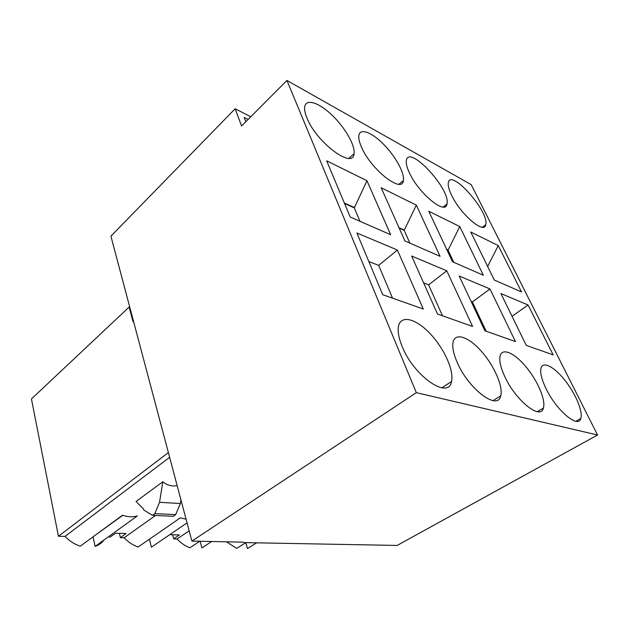 <?xml version="1.0" encoding="UTF-8"?>
<svg xmlns="http://www.w3.org/2000/svg" width="629" height="629" viewBox="0 0 629 629"><rect width="100%" height="100%" fill="white"/><g stroke="black" fill="none" stroke-linecap="round" stroke-linejoin="round"><path stroke-width="0.94" d="M250.774 116.774L235.152 108.762L241.567 126.012L286.934 80.457L471.207 184.635L597.55 435.009L416.319 392.653L286.934 80.457M597.55 435.009L397.158 545.437L244.799 542.615L242.912 542.167L191.876 541.089L110.908 236.189L235.152 108.762M168.368 452.573L58.442 536.262L31.45 398.959L129.134 307.062L133.041 321.789L133.521 321.348M129.134 307.062L129.771 307.219M545.893 388.345C556.185 410.265 578.358 429.025 580.811 418.497C583.185 411.736 575.669 393.919 565.117 380.569C554.605 367.116 543.197 360.865 541.05 367.965C539.894 372.329 541.514 379.122 545.893 388.345M451.559 195.155C460.499 214.363 484.448 234.766 485.698 224.781C489.826 212.319 450.891 168.077 448.343 182.638C447.801 185.398 448.878 189.565 451.559 195.155M553.158 354.882L526.276 345.392L500.904 293.562L528.101 304.994L553.158 354.882M498.247 245.569L470.767 231.999L494.284 280.023L521.543 291.95L498.247 245.569L487.648 266.484M512.045 316.316L528.101 304.994M504.647 376.291C515.41 400.358 540.759 420.628 543.401 408.064C545.941 400.186 537.748 381.009 526.284 367.171C514.86 353.199 502.445 347.405 500.165 355.707C499.017 360.362 500.511 367.226 504.647 376.291M409.29 172.59C418.497 193.355 445.78 215.637 446.96 204.024C451.229 189.879 408.913 143.955 406.358 160.403C405.862 163.225 406.845 167.29 409.29 172.59M515.466 341.571L484.904 330.783L459.194 276.021L489.983 288.97L515.466 341.571M446.794 249.619L448.06 250.185L453.761 262.309M459.76 226.558L428.789 211.265L452.495 261.758L483.339 275.243L459.76 226.558L448.06 250.185M486.154 331.224L472.379 301.928L489.983 288.97M472.379 301.928L471.129 301.433M457.22 362.43C468.456 389.107 497.916 411.083 500.692 395.9C503.373 386.662 494.308 365.96 481.712 351.65C469.163 337.199 455.522 332.096 453.155 341.893C452.054 346.815 453.407 353.655 457.22 362.43M361.471 147.068C370.89 169.633 402.363 194.125 403.386 180.531C404.824 173.305 395.617 156.527 383.824 144.513C372.046 132.397 360.071 127.695 358.86 135.4C358.428 138.238 359.301 142.123 361.471 147.068M472.56 326.42L437.525 314.052L411.633 256.019L446.779 270.8L472.56 326.42M399.187 228.138L404.172 230.379L409.888 243.124M416.335 205.109L381.166 187.741L404.903 240.946L440.072 256.325L416.335 205.109L404.172 230.379M446.779 270.8L428.608 284.858L442.494 315.805M428.608 284.858L423.631 282.916M402.096 346.327C413.788 376.213 448.705 400.115 451.488 381.536C454.256 370.615 444.035 348.214 430 333.519C416.021 318.644 400.901 314.579 398.503 326.231C397.52 331.334 398.715 338.032 402.096 346.327M306.921 117.945C316.473 142.618 353.301 169.759 354.025 153.743C355.393 145.511 345.062 127.538 331.986 115.076C318.934 102.48 305.765 98.218 304.664 107.048C304.318 109.839 305.073 113.472 306.921 117.945M248.156 119.408L244.217 117.45L245.829 121.743M423.301 309.028L382.715 294.694L356.887 232.997L397.394 250.035L423.301 309.028M344.527 203.474L354.308 207.884L359.992 221.314M366.966 180.727L326.679 160.827L350.204 217.029L390.672 234.727L366.966 180.727L354.308 207.884M397.394 250.035L378.666 265.383L392.551 298.17M378.666 265.383L368.846 261.554M191.876 541.089L416.319 392.653M199.833 541.255L189.974 547.733C185.351 546.121 181.034 543.204 177.04 538.99L173.698 538.911L179.351 534.964L170.027 534.713M122.765 515.316L92.738 537.048M143.538 508.987L143.789 510.009L152.1 515.112L152.682 515.324L154.844 513.61L159.554 502.296L162.817 481.751L136.045 501.494L143.538 508.987M152.918 515.332L173.518 516.291L175.672 514.616L180.334 503.546L159.554 502.296M186.058 519.184L180.35 517.84L138.128 547.002C133.049 545.296 128.379 542.222 124.11 537.771L120.391 537.685L126.036 533.51L115.634 533.227L109.572 537.433M173.698 538.911L172.637 534.784M120.391 537.685L119.4 533.329M200.108 541.262L201.901 547.898L211.745 541.506M206.477 544.926L201.901 547.898M245.766 542.693L247.488 548.543L256.624 542.858M245.868 542.63L236.701 548.386L226.416 541.821M189.156 530.837L177.04 538.99M149.443 539.187L151.392 547.183L187.041 522.888M157.879 542.764L151.392 547.183M155.56 515.458L124.11 537.771M93.108 537.056L95.113 546.389L137.35 515.898C132.853 517.274 127.899 517.054 122.498 515.222L80.284 546.184C74.678 544.376 69.583 541.121 65.007 536.411L58.442 536.262M180.334 503.546L180.924 499.827M162.817 481.751C167.165 485.266 171.945 486.579 177.166 485.69M250.617 546.593L247.488 548.543M104.155 539.863C101.843 542.937 98.832 545.115 95.113 546.389M169.633 457.33L65.007 536.411M448.202 249.925L446.606 249.202M404.321 230.104L398.99 227.698M354.465 207.586L344.338 203.01M175.672 514.616L154.844 513.61M580.811 418.497L575.92 421.281M485.698 224.781L482.467 227.203M543.401 408.064L537.323 411.657M446.96 204.024L443.178 207.004M500.692 395.9L493.065 400.618M403.386 180.531L398.975 184.211M451.488 381.536L441.833 387.834M354.025 153.743L348.906 158.296"/></g></svg>
